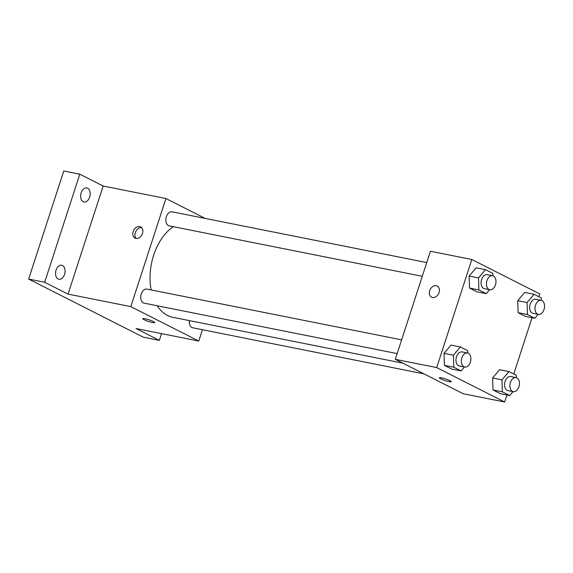 <?xml version="1.0" encoding="UTF-8"?>
<svg xmlns="http://www.w3.org/2000/svg" width="573" height="573" viewBox="0 0 573 573"><rect width="100%" height="100%" fill="white"/><g stroke="black" fill="none" stroke-linecap="round" stroke-linejoin="round"><path stroke-width="0.86" d="M161.522 333.622L159.33 340.369L143.3 337.175L28.65 279.072L63.768 170.99L79.797 174.185L103.154 186.017L68.037 294.107L44.68 282.267L28.65 279.072M159.33 340.369L135.973 328.53L198.759 341.042L130.816 306.619L68.037 294.107M145.041 318.753A6.274 0.852 18 0 1 151.473 320.701A6.274 0.852 18 0 1 154.724 322.578A6.274 0.852 18 0 1 148.493 321.446A6.274 0.852 18 0 1 142.792 318.695A6.274 0.852 18 0 1 145.041 318.753M58.102 279.001A7.17 4.663 -78.7 0 1 55.875 270.707A7.17 4.663 -78.7 0 1 61.698 265.213A7.17 4.663 -78.7 0 1 62.493 265.492A7.17 4.663 -78.7 0 1 64.728 273.787A7.17 4.663 -78.7 0 1 58.897 279.273A7.17 4.663 -78.7 0 1 58.102 279.001M83.214 201.717A7.17 4.663 -78.7 0 1 80.986 193.43A7.17 4.663 -78.7 0 1 86.81 187.937A7.17 4.663 -78.7 0 1 87.605 188.209A7.17 4.663 -78.7 0 1 89.839 196.503A7.17 4.663 -78.7 0 1 84.009 201.997A7.17 4.663 -78.7 0 1 83.214 201.717M44.68 282.267L79.797 174.185M130.816 306.619L165.934 198.53L103.154 186.017M165.934 198.53L205.184 218.42M173.297 226.686A48.461 31.501 101.3 0 0 153.643 255.243A48.461 31.501 101.3 0 0 151.165 289.938M157.231 305.767A48.461 31.501 101.3 0 0 172.874 317.32L402.848 363.153M202.441 329.711L198.759 341.042M401.63 339.853L146.903 289.086A7.17 4.663 101.3 0 0 141.259 293.97A7.17 4.663 101.3 0 0 144.102 303.153L397.168 353.591M189.384 320.608A7.17 4.663 101.3 0 0 192.678 327.77L423.999 373.868M422.28 276.308L169.214 225.869A7.17 4.663 -78.7 0 1 166.041 217.926A7.17 4.663 -78.7 0 1 172.015 211.809L426.742 262.577M142.512 233.426A6.274 4.691 116.9 0 1 134.999 238.089A6.274 4.691 116.9 0 1 133.652 230.367A6.274 4.691 116.9 0 1 140.672 226.894A6.274 4.691 116.9 0 1 142.512 233.426M136.159 238.44A6.274 4.691 116.9 0 1 135.787 231.456A6.274 4.691 116.9 0 1 141.646 227.624M154.724 322.57A6.274 0.852 18 0 1 148.493 321.439A6.274 0.852 18 0 1 142.792 318.695M506.926 395.012L504.655 402.01L463.242 393.758L395.306 359.328L430.423 251.246L471.83 259.497L539.773 293.928L538.864 296.728M504.655 402.01L436.712 367.58L395.306 359.328M441.59 377.858A6.274 0.852 18 0 1 448.014 379.806A6.274 0.852 18 0 1 451.266 381.675A6.274 0.852 18 0 1 445.042 380.551A6.274 0.852 18 0 1 439.333 377.8A6.274 0.852 18 0 1 441.59 377.858M525.47 316.418L518.114 312.693L517.734 300.696L524.703 292.423L517.734 300.696L518.114 312.693L525.47 316.418L534.824 318.28L527.468 314.556L527.081 302.558L534.05 294.293L541.406 298.017L541.485 300.395M451.782 369.084L444.426 365.359L444.046 353.362L451.015 345.089L444.046 353.362L444.426 365.359L451.782 369.084L461.136 370.946L453.78 367.221L453.393 355.224L460.363 346.952L467.718 350.683L467.797 353.061M532.038 317.729L513.752 374.011M436.712 367.58L471.83 259.497M500.358 393.701L493.009 389.969L492.622 377.979L499.592 369.707L492.622 377.979L493.009 389.969L500.358 393.701L509.712 395.563L502.356 391.839L501.969 379.842L508.939 371.569L516.294 375.301L516.373 377.679M476.894 291.8L469.538 288.076L469.151 276.079L476.12 267.806L469.151 276.079L469.538 288.076L476.894 291.8L486.241 293.663L478.892 289.938L478.505 277.941L485.474 269.675L492.83 273.4L492.902 275.778M439.054 292.524A6.274 4.691 116.9 0 1 431.541 297.186A6.274 4.691 116.9 0 1 430.194 289.472A6.274 4.691 116.9 0 1 437.213 285.999A6.274 4.691 116.9 0 1 439.054 292.524M431.548 297.186A6.274 4.691 116.9 0 1 430.201 289.472A6.274 4.691 116.9 0 1 437.213 285.999M451.266 381.675A6.274 0.852 18 0 1 445.042 380.544A6.274 0.852 18 0 1 439.341 377.8M489.571 289.716L486.241 293.663M492.601 275.706L487.258 274.639A7.17 4.663 101.3 0 0 481.614 279.517A7.17 4.663 101.3 0 0 484.457 288.699L489.8 289.766A7.17 4.663 101.3 0 0 495.774 283.642A7.17 4.663 101.3 0 0 492.601 275.706A7.17 4.663 101.3 0 0 486.957 280.584A7.17 4.663 101.3 0 0 489.8 289.766M478.892 289.938L469.538 288.076M478.505 277.941L469.151 276.079M485.474 269.675L476.12 267.806M538.147 314.333L534.824 318.28M541.184 300.324L535.841 299.256A7.17 4.663 101.3 0 0 530.19 304.134A7.17 4.663 101.3 0 0 533.033 313.316L538.376 314.384A7.17 4.663 101.3 0 0 544.35 308.26A7.17 4.663 101.3 0 0 541.184 300.324A7.17 4.663 101.3 0 0 535.533 305.201A7.17 4.663 101.3 0 0 538.376 314.384M527.468 314.556L518.114 312.693M527.081 302.558L517.734 300.696M534.05 294.293L524.703 292.423M464.459 366.999L461.136 370.946M467.496 352.982L462.153 351.922A7.17 4.663 101.3 0 0 456.502 356.8A7.17 4.663 101.3 0 0 459.345 365.982L464.689 367.042A7.17 4.663 101.3 0 0 470.662 360.926A7.17 4.663 101.3 0 0 467.496 352.982A7.17 4.663 101.3 0 0 461.845 357.86A7.17 4.663 101.3 0 0 464.689 367.042M453.78 367.221L444.426 365.359M453.393 355.224L444.046 353.362M460.363 346.952L451.015 345.089M513.036 391.617L509.712 395.563M516.072 377.6L510.729 376.533A7.17 4.663 101.3 0 0 505.078 381.417A7.17 4.663 101.3 0 0 507.929 390.6L513.272 391.66A7.17 4.663 101.3 0 0 519.238 385.543A7.17 4.663 101.3 0 0 516.072 377.6A7.17 4.663 101.3 0 0 510.421 382.478A7.17 4.663 101.3 0 0 513.272 391.66M502.356 391.839L493.009 389.969M501.969 379.842L492.622 377.979M508.939 371.569L499.592 369.707"/></g></svg>
